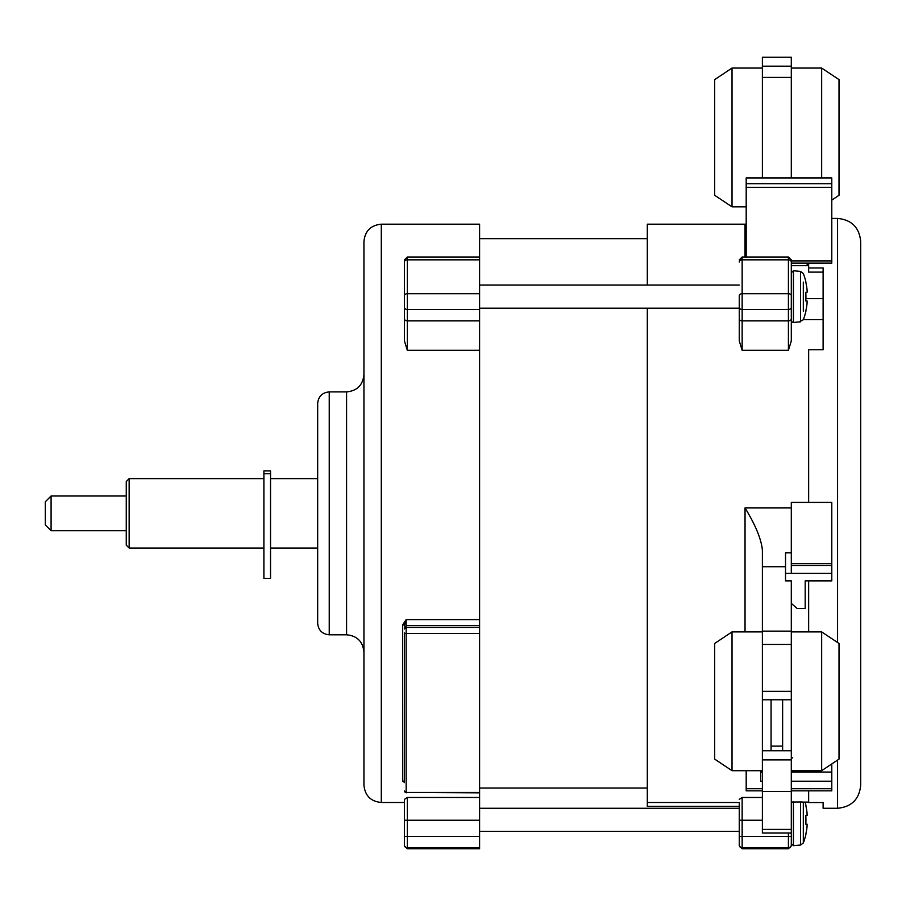 <?xml version="1.0" encoding="UTF-8"?>
<svg xmlns="http://www.w3.org/2000/svg" width="906" height="906" viewBox="0 0 906 906"><rect width="100%" height="100%" fill="white"/><g stroke="black" fill="none" stroke-linecap="round" stroke-linejoin="round"><path stroke-width="1.36" d="M762.388 781.21L760.655 781.21L760.655 770.689M791.3 790.836L831.787 790.836L831.787 781.21L791.3 781.21M831.787 781.21L831.787 763.939M760.066 770.689L760.655 771.199M746.193 770.689L746.193 790.836L762.388 790.836M831.787 788.73L791.3 788.73M762.388 788.73L746.193 788.73M823.112 272.117L808.65 272.117L808.65 267.95L823.112 267.95L823.112 349.739L808.65 349.739L808.65 502.4M808.65 790.836L808.65 802.546L823.112 802.546L823.112 808.277L837.563 808.277C851.617 806.906 859.33 799.194 860.7 785.14L860.7 241.54C859.33 227.485 851.617 219.784 837.563 218.414L837.563 642.49M808.65 580.882L808.65 631.89M791.3 260.917L831.787 260.917L831.787 263.136L808.65 263.136L808.65 267.95M831.787 260.917L831.787 177.927L746.193 177.927L746.193 257.01M808.65 263.136L791.3 263.136M831.787 183.714L746.193 183.714M831.787 565.469L831.787 502.4L791.3 502.4L791.3 565.469L831.787 565.469L831.787 580.882L805.185 580.882L805.185 608.424L797.087 608.424L791.3 603.419M791.3 552.841L785.525 552.841L785.525 580.882L791.3 580.882L791.3 631.142L762.388 631.142L762.388 833.022L791.3 833.022L791.3 631.142M791.3 565.469L791.3 573.373L785.525 573.373M831.787 573.373L791.3 573.373M791.3 177.927L791.3 57.248L762.388 57.248L762.388 177.927M745.038 257.01L745.038 224.19L647.303 224.19L647.303 285.05M801.833 801.98L791.3 802.048M762.388 820.224L742.15 820.224L742.15 797.484L739.262 799.386L742.15 797.484L762.388 797.484M739.262 802.49L739.262 836.363L739.262 802.49L647.303 802.49L647.303 806.295L739.262 806.295M803.316 834.347L803.316 842.965L800.564 845.049L800.564 801.946L803.316 802.104L803.316 805.332M808.65 802.104L803.316 802.104L803.316 842.965A65.062 65.062 0 0 0 805.921 834.381L805.785 834.347A64.915 64.915 0 0 0 807.065 826.623L807.065 824.154L805.785 824.154A63.42 63.42 0 0 0 805.785 815.525L807.065 815.525L805.785 815.525L807.065 815.525L807.065 813.056A64.915 64.915 0 0 0 805.785 805.332L805.785 805.332M823.112 319.659L803.35 319.659M793.43 322.445L800.564 321.823L800.564 271.404L793.43 270.781L791.3 272.717L791.3 320.509L791.923 321.936L793.43 322.445L793.43 270.781M791.3 262.015A2.888 2.186 180 0 0 788.413 259.829L788.413 257.01L791.3 259.897L791.3 340.939L788.413 350.282L742.15 350.282L739.262 340.939L739.262 308.753M791.3 286.568L791.3 281.211M823.112 298.652L805.898 298.652M647.303 308.176L647.303 802.49M732.025 770.689L714.675 759.115L714.675 643.464L732.025 631.89L732.025 770.689L762.388 770.689M771.063 699.772L771.063 750.734M782.625 699.772L782.625 750.734M791.3 631.89L821.663 631.89L821.663 770.689L791.3 770.689M821.663 631.89L839.013 643.464L839.013 759.115L821.663 770.689M732.025 206.84L714.675 195.277L714.675 79.615L732.025 68.052L732.025 206.84L746.193 206.84M791.3 68.052L821.663 68.052L821.663 177.927M821.663 68.052L839.013 79.615L839.013 195.277L831.787 200.101M788.413 833.022L788.413 836.363L791.3 836.363L791.3 845.864L791.3 833.022M807.178 814.8L807.076 815.525M807.065 824.154L805.785 824.154L807.065 824.154L807.065 826.623M791.3 284.631L791.3 272.717M803.316 311.12L803.316 282.106M791.3 286.205L791.3 297.893M805.785 292.298L807.065 292.298L805.785 292.298A63.42 63.42 0 0 1 805.785 300.928L807.065 300.928L807.065 303.397L807.065 300.928L805.785 300.928L807.065 300.928M807.178 291.573L807.065 289.829A64.915 64.915 0 0 0 805.785 282.106L805.785 282.106M805.785 311.12L805.785 311.12A64.915 64.915 0 0 0 807.065 303.397M791.3 259.897L791.3 262.446M263.895 473.747L263.895 578.402L270.543 578.402L270.543 470.916L263.895 470.916L263.895 473.747L270.543 473.747M806.057 263.136L808.65 265.685L791.3 265.685M791.3 758.548L792.693 757.756M791.3 791.47L762.388 791.47M791.3 759.874L762.388 759.874M791.3 750.734L762.388 750.734M791.3 699.772L762.388 699.772M791.3 507.926L745.038 507.926C755.479 525.027 761.267 539.047 762.388 549.987L762.388 631.142M791.3 691.312L762.388 691.312M791.3 845.015A2.888 2.888 180 0 1 788.413 847.903L788.413 836.363L739.262 836.363L739.262 845.864L742.15 848.752L742.15 820.224L739.262 820.224M791.3 295.605A2.888 1.891 180 0 0 788.413 293.714L788.413 309.467L742.15 309.467L742.15 259.829L788.413 259.829L788.413 293.714L742.15 293.714A2.888 1.891 0 0 0 739.262 295.605L739.262 340.939M129.15 548.039L126.262 545.152L126.262 481.539L129.15 478.64L129.15 548.039L263.895 548.039M51.087 495.99L45.3 501.777L45.3 524.902L51.087 530.69L51.087 495.99L126.262 495.99M270.543 478.64L317.678 478.64L317.678 403.464L317.678 623.215C318.368 630.248 322.219 634.098 329.24 634.789L346.59 634.789C357.134 635.808 362.91 641.595 363.94 652.127M317.678 623.215L317.678 548.039L270.543 548.039M381.29 802.49L381.29 224.19C370.758 225.22 364.971 231.007 363.94 241.54L363.94 785.14C364.971 795.683 370.758 801.459 381.29 802.49L404.427 802.49L404.427 845.864L407.315 848.752L407.315 797.484L404.427 799.386L407.315 797.484L479.602 797.484L479.602 848.752L407.315 848.752M381.29 224.19L479.602 224.19L479.602 797.484M479.602 633.52L406.16 633.52A1.733 0.691 0 0 1 404.427 632.83L404.325 782.105M479.602 627.416L406.16 627.416L404.427 629.013M404.427 625.491L406.16 619.625L402.683 624.823A1.733 0.668 180 0 1 404.427 625.491M402.683 624.823L402.683 781.029L404.416 782.478M479.602 350.282L407.315 350.282L404.427 340.939L404.427 281.211M402.683 781.029A1.733 1.608 180 0 1 404.427 782.625M404.427 262.446L404.427 340.939M404.427 799.386L404.427 820.224L479.602 820.224M762.388 772.059L760.655 772.059M831.787 772.059L791.3 772.059M837.563 760.077L837.563 808.277M746.193 187.349L831.787 187.349M831.787 563.657L791.3 563.657M791.3 77.418L762.388 77.418M745.038 507.926L745.038 631.89M800.564 845.049L793.43 845.672L793.43 801.889M791.3 66.172L762.388 66.172M791.3 829.398L762.388 829.398M785.525 566.726L762.388 566.726M791.3 644.449L762.388 644.449M791.3 307.417A2.888 2.05 180 0 1 788.413 309.467L788.413 320.883L742.15 320.883L742.15 309.467A2.888 2.05 0 0 1 739.262 307.417M739.262 262.015A2.888 2.186 0 0 1 742.15 259.829L742.15 257.01L739.262 259.897M739.262 845.015A2.888 2.888 -0 0 0 742.15 847.903L788.413 847.903L788.413 848.752L742.15 848.752M742.15 350.282L742.15 320.883A2.888 2.05 0 0 1 739.262 318.833M791.3 318.833A2.888 2.05 180 0 1 788.413 320.883L788.413 350.282M329.24 634.789L329.24 391.902L346.59 391.902L346.59 634.789M479.602 259.829L407.315 259.829L407.315 257.01L404.427 259.897M479.602 293.714L407.315 293.714L407.315 259.829A2.888 2.186 0 0 0 404.427 262.015M479.602 309.467L407.315 309.467L407.315 293.714A2.888 1.891 0 0 0 404.427 295.605M479.602 320.883L407.315 320.883L407.315 309.467A2.888 2.05 0 0 1 404.427 307.417M407.315 350.282L407.315 320.883A2.888 2.05 0 0 1 404.427 318.833M479.602 619.625L406.16 619.625L406.16 625.604L404.427 627.201M479.602 625.604L406.16 625.604L406.16 792.478L479.602 792.478M479.602 792.841L406.16 792.478A1.733 1.597 0 0 1 404.427 790.881M479.602 847.903L407.315 847.903A2.888 2.888 -0 0 1 404.427 845.015M479.602 836.363L404.427 836.363M831.787 218.414L837.563 218.414M732.025 631.89L762.388 631.89M771.063 746.102L782.625 746.102M732.025 68.052L762.388 68.052M793.43 845.672L791.3 843.735M739.262 808.277L479.602 808.277M739.262 831.402L479.602 831.402M805.921 805.298A65.062 65.062 0 0 0 805.106 802.104M805.921 311.154A65.062 65.062 0 0 1 803.316 319.739L799.307 321.936M805.921 282.072A65.062 65.062 0 0 0 803.316 273.487L800.564 271.404M739.262 285.05L479.602 285.05M739.262 308.176L479.602 308.176M647.303 238.652L479.602 238.652M647.303 788.027L479.602 788.027M788.413 257.01L742.15 257.01M745.038 224.19L746.193 224.156M788.413 848.752L791.3 845.864M129.15 478.64L263.895 478.64M51.087 530.69L126.262 530.69M329.24 391.902C322.219 392.581 318.368 396.443 317.678 403.464M346.59 391.902C357.134 390.871 362.91 385.084 363.94 374.552M479.602 257.01L407.315 257.01M406.16 792.841L404.427 791.108"/></g></svg>
